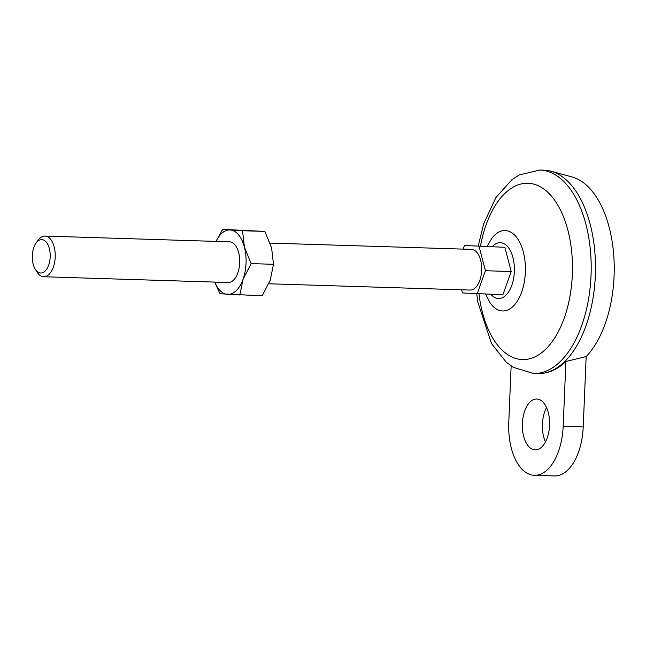 <?xml version="1.0" encoding="UTF-8"?>
<svg xmlns="http://www.w3.org/2000/svg" width="646" height="646" viewBox="0 0 646 646"><rect width="100%" height="100%" fill="white"/><g stroke="black" fill="none" stroke-linecap="round" stroke-linejoin="round"><path stroke-width="0.97" d="M583.217 426.949L586.164 356.568L565.888 361.477L563.167 426.32L583.217 426.949A50.889 27.253 -88.2 0 1 554.421 475.949L534.379 475.319A50.889 27.253 -88.2 0 0 563.167 426.32M511.139 365.951L508.765 422.597A50.889 27.253 -88.2 0 0 534.379 475.319M461.624 289.796L462.447 292.945L502.879 294.754L511.204 271.53L504.865 247.305L464.434 245.496L463.142 249.114M504.865 247.305L464.434 245.496M511.204 271.53L485.429 270.722L479.098 246.497M477.103 293.946L485.429 270.722M270.109 243.09L471.41 249.372A20.357 10.901 91.8 0 1 481.65 270.464A20.357 10.901 91.8 0 1 470.135 290.062L268.809 283.78M35.974 243.219L37.904 240.457A20.357 10.901 91.8 0 1 44.954 236.065A20.357 10.901 91.8 0 1 55.201 257.148A20.357 10.901 91.8 0 1 43.686 276.746A20.357 10.901 91.8 0 1 36.919 271.918L35.167 269.051A16.715 8.947 91.8 0 1 35.974 243.219A16.715 8.947 91.8 0 1 45.624 241.402A16.715 8.947 91.8 0 1 50.178 256.922A16.715 8.947 91.8 0 1 44.517 271.595A16.715 8.947 91.8 0 1 35.167 269.051M546.524 407.553A25.444 13.623 -88.2 0 0 545.45 441.993M478.242 245.924L483.652 223.896L495.926 197.531L511.979 179.645L519.222 174.985L539.806 170.051L544.102 170.189A101.769 54.506 91.8 0 1 550.99 171.222L571.96 176.931A96.682 51.777 91.8 0 1 613.7 254.629A96.682 51.777 91.8 0 1 586.164 356.568M550.99 171.222A101.769 54.506 91.8 0 1 595.329 275.64A101.769 54.506 91.8 0 1 544.683 373.025A101.769 54.506 91.8 0 1 537.755 373.63L533.459 373.501L513.118 367.235L506.214 362.131L491.493 343.551L477.814 302.029L476.748 293.922M239.836 295.117L243.049 279.282L251.132 263.608L244.398 247.087L242.533 230.727L264.876 231.421L271.603 247.943L273.476 264.303L270.254 280.138L262.179 295.82L219.939 293.752L214.706 282.092M544.683 373.025L546.104 372.734A101.43 54.321 -88.2 0 0 565.888 361.477M264.876 231.421L222.636 229.362L216.006 241.402M251.132 263.608L273.476 264.303M216.063 241.402A32.227 17.256 91.8 0 1 230.154 229.968L222.636 229.362M242.533 230.727L230.154 229.968A32.227 17.256 91.8 0 1 244.398 247.087A32.227 17.256 91.8 0 1 243.049 279.282A32.227 17.256 91.8 0 1 227.457 294.358A32.227 17.256 91.8 0 1 214.795 282.092M44.954 236.065L229.443 241.822A20.357 10.901 91.8 0 1 239.69 262.914A20.357 10.901 91.8 0 1 228.167 282.512L43.686 276.746M534.904 449.874A25.444 13.623 -88.2 0 0 535.171 449.891A25.444 13.623 -88.2 0 0 549.585 424.882A25.444 13.623 -88.2 0 0 536.761 399.026A25.444 13.623 -88.2 0 0 522.356 423.784A25.444 13.623 -88.2 0 0 534.904 449.874M480.495 245.997A88.203 47.239 91.8 0 1 534.856 184.441A88.203 47.239 91.8 0 1 572.332 274.647A88.203 47.239 91.8 0 1 528.468 359.047A88.203 47.239 91.8 0 1 479.001 294.003M539.806 170.051A101.769 54.506 91.8 0 1 591.033 275.503A101.769 54.506 91.8 0 1 533.459 373.501M492.43 246.449A27.948 14.971 91.8 0 1 507.651 246.659A27.948 14.971 91.8 0 1 514.345 271.635A27.948 14.971 91.8 0 1 491 294.382M487.157 246.207L491.856 238.285A40.238 21.552 91.8 0 1 514.749 235.225A40.238 21.552 91.8 0 1 525.36 272.224A40.238 21.552 91.8 0 1 512.117 307.238A40.238 21.552 91.8 0 1 489.854 302.409L485.655 294.213"/></g></svg>
